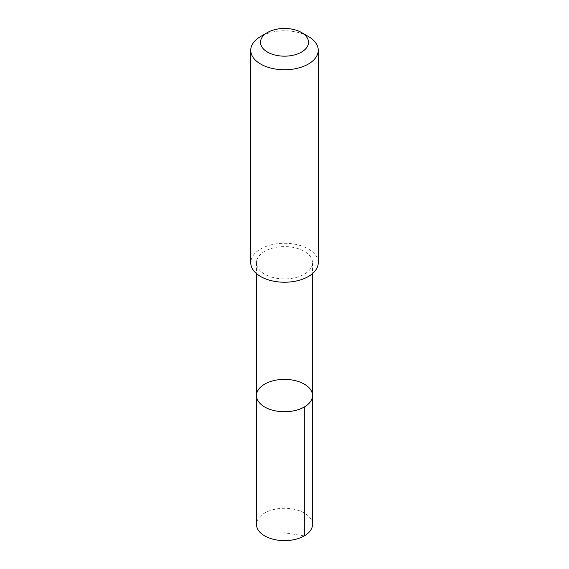 <?xml version="1.0" encoding="UTF-8"?>
<svg xmlns="http://www.w3.org/2000/svg" width="569" height="569" viewBox="0 0 569 569"><rect width="100%" height="100%" fill="white"/><g stroke="black" fill="none" stroke-linecap="round" stroke-linejoin="round"><path stroke-width="0.43" stroke-dasharray="2.85 2.13" d="M312.509 524.454A28.009 16.174 0 0 0 287.181 508.359A28.009 16.174 0 0 0 257.003 521.368A28.009 16.174 0 0 0 256.491 524.454M257.01 259.67A28.002 16.167 0 0 0 256.498 262.75A28.002 16.167 0 0 0 281.819 278.846A28.002 16.167 0 0 0 311.99 265.837A28.002 16.167 0 0 0 312.502 262.75A28.002 16.167 0 0 0 287.181 246.662A28.002 16.167 0 0 0 257.01 259.67M256.491 395.555A28.009 16.167 180 0 1 257.01 392.475A28.009 16.167 180 0 1 287.181 379.459A28.009 16.167 180 0 1 312.509 395.555M318.249 262.743A33.749 19.481 0 0 0 284.5 243.262A33.749 19.481 0 0 0 250.751 262.743M308.362 36.487A33.749 19.481 0 0 0 260.638 36.487M304.308 535.891L284.5 532.776M256.498 262.75L256.498 273.618M312.502 262.75L312.502 273.618"/><path stroke-width="0.85" d="M257.01 392.475A28.009 16.167 180 0 1 287.181 379.459A28.009 16.167 180 0 1 312.509 395.555A28.009 16.167 180 0 1 284.5 411.728A28.009 16.167 180 0 1 256.491 395.555A28.009 16.167 180 0 1 257.01 392.475M256.491 524.454A28.009 16.174 0 0 0 281.819 540.55A28.009 16.174 0 0 0 311.997 527.534A28.009 16.174 0 0 0 312.509 524.454L312.509 395.555A28.009 16.167 180 0 1 284.5 411.728A28.009 16.167 180 0 1 256.491 395.555L256.491 524.454M267.522 32.511L260.638 36.487A33.749 19.481 0 0 0 250.751 50.264L250.751 262.743A33.749 19.481 0 0 0 281.271 282.139A33.749 19.481 0 0 0 317.63 266.456A33.749 19.481 0 0 0 318.249 262.743L318.249 50.264A33.749 19.481 0 0 0 308.362 36.487L301.478 32.511A24.005 13.862 0 0 0 267.522 32.511A24.005 13.862 0 0 0 273.234 54.546A24.005 13.862 0 0 0 308.064 44.951A24.005 13.862 0 0 0 301.478 32.511M250.751 50.264A33.749 19.481 0 0 0 281.271 69.66A33.749 19.481 0 0 0 317.63 53.977A33.749 19.481 0 0 0 318.249 50.264M304.301 406.991L304.308 535.891M256.498 273.618L256.491 395.555M312.502 273.618L312.509 395.555"/></g></svg>
